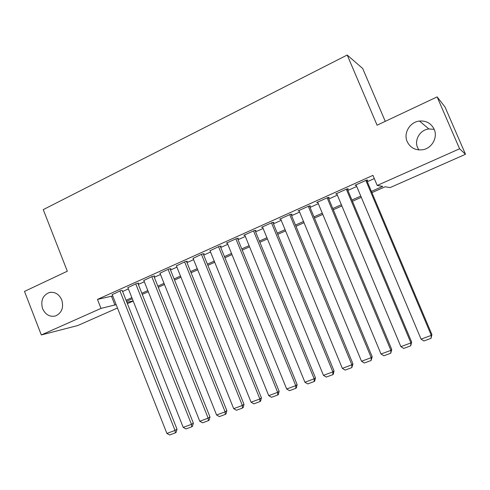<?xml version="1.0" encoding="UTF-8"?>
<svg xmlns="http://www.w3.org/2000/svg" width="490" height="490" viewBox="0 0 490 490"><rect width="100%" height="100%" fill="white"/><g stroke="black" fill="none" stroke-linecap="round" stroke-linejoin="round"><path stroke-width="0.73" d="M61.758 299.911C63.884 307.622 61.814 312.969 55.548 315.952C49.796 317.183 45.484 314.764 42.612 308.682C40.48 300.842 42.642 295.47 49.098 292.579C54.715 291.507 58.935 293.945 61.758 299.911M418.901 149.946L417.621 147.668C414.013 139.969 420.114 129.746 428.891 128.95L434.214 129.372M434.171 129.268C437.968 137.396 431.99 148.194 422.95 149.707C415.661 150.663 410.406 147.974 407.184 141.628C403.233 133.194 409.885 121.955 419.483 121.048C426.276 120.577 431.169 123.315 434.171 129.268M385.256 121.342L362.704 68.502L347.208 55.027L43.261 209.628L67.32 271.221L24.5 291.403L41.307 334.958L101.001 308.394L116.148 304.627M347.208 55.027L377.086 125.195L437.129 96.891L445.03 107.022L465.5 154.289L390.12 187.584L385.165 186.77L371.916 192.637M133.207 301.056L127.4 303.622M117.478 308.002L77.8 325.525L41.307 334.958M122.218 290.515L120.736 290.613L112.216 294.649M137.941 283.453L138.731 283.098L136.538 283.514L127.89 287.618M153.903 276.28L154.711 275.919L152.592 276.299L143.809 280.476M170.122 268.998L170.936 268.63L168.897 268.967L159.979 273.224M186.592 261.599L187.419 261.225L185.459 261.519L176.406 265.856M203.326 254.077L204.171 253.698L202.29 253.955L193.097 258.371M220.329 246.439L221.186 246.054L219.391 246.268L210.057 250.77M237.601 238.679L238.477 238.287L236.768 238.459L226.307 243.163L227.293 243.052M255.161 230.79L256.05 230.392L254.433 230.514L243.8 235.298L244.81 235.206M273.01 222.772L273.91 222.368L272.391 222.448L261.58 227.305L262.615 227.238M291.152 214.626L292.071 214.21L290.65 214.24L279.655 219.177L280.721 219.14M309.6 206.339L310.531 205.916L309.214 205.892L298.036 210.921L299.133 210.914M328.361 197.911L329.305 197.482L328.092 197.409L316.724 202.517L317.863 202.56M347.435 189.342L348.402 188.907L347.294 188.779L335.736 193.973L336.912 194.071L400.875 346.651L410.926 342.92L411.649 342.081L347.214 188.809M371.396 191.394L382.727 186.365L377.208 185.459L372.933 175.359L97.473 299.408L112.725 295.936M122.61 291.501L128.398 288.904M138.333 284.445L144.323 281.762M154.301 277.279L160.493 274.504M170.526 270.002L176.921 267.136M187.002 262.615L193.611 259.645M203.736 255.1L210.565 252.038M220.745 247.475L227.801 244.308M238.03 239.72L245.319 236.45M255.59 231.837L263.118 228.463M273.445 223.826L281.217 220.341M291.593 215.686L299.623 212.084M310.048 207.405L318.335 203.687M328.808 198.989L337.365 195.149M347.894 190.426L356.726 186.463M367.304 181.717L374.293 178.581M366.845 180.62L367.819 180.185L366.826 179.995L355.066 185.281L356.267 185.373M437.129 96.891L459.589 148.788L465.5 154.289M97.473 299.408L101.001 308.394M377.208 185.459L459.589 148.788M126.059 300.229L131.865 297.657M141.824 293.234L147.827 290.576M157.835 286.136L164.04 283.379M174.091 278.92L180.51 276.078M190.61 271.595L197.237 268.655M207.393 264.147L214.24 261.109M224.445 256.582L231.519 253.446M241.772 248.896L249.079 245.655M259.382 241.086L266.928 237.736M277.285 233.142L285.076 229.688M295.482 225.069L303.531 221.505M313.98 216.862L322.291 213.181M332.796 208.52L341.377 204.71M351.93 200.03L360.787 196.098M126.904 302.373L133.158 300.921M361.308 197.335L352.451 201.261M341.891 205.941L333.31 209.738M322.8 214.393L314.488 218.075M304.027 222.711L295.978 226.276M285.572 230.888L277.775 234.343M267.418 238.93L259.872 242.274M249.563 246.838L242.25 250.078M231.997 254.616L224.922 257.752M214.712 262.273L207.864 265.311M197.703 269.806L191.076 272.746M180.969 277.224L174.55 280.066M164.493 284.519L158.288 287.269M148.274 291.703L142.272 294.368M132.306 298.778L126.5 301.35M111.561 296.456L114.979 305.141M355.905 184.908L356.126 185.434M365.84 180.436L431.298 335.362L431.898 334.566L366.618 180.093M356.04 184.846L421.069 339.16L431.298 335.362L431.053 338.327L423.899 340.973L421.069 339.16M431.898 334.566L431.053 338.327M346.326 189.214L410.926 342.92L410.73 345.842L403.699 348.439L400.875 346.651M411.649 342.081L410.73 345.842M327.142 197.838L390.904 350.35L391.749 349.468L328.153 197.415M317.667 202.094L381.024 354.013L390.904 350.35L390.757 353.229L383.848 355.783L381.024 354.013M391.749 349.468L390.757 353.229M308.277 206.315L371.23 357.645L372.18 356.732L309.417 205.898M298.961 210.504L361.516 361.252L371.23 357.645L371.126 360.487L364.333 362.998L361.516 361.252M372.18 356.732L371.126 360.487M289.731 214.651L351.881 364.823L352.947 363.874L290.993 214.234M280.568 218.767L342.332 368.37L351.881 364.823L351.826 367.623L345.144 370.091L342.332 368.37M352.947 363.874L351.826 367.623M271.485 222.852L332.857 371.879L334.033 370.893L272.863 222.423M262.481 226.901L323.467 375.365L332.857 371.879L332.845 374.642L326.279 377.067L323.467 375.365M334.033 370.893L333.316 374.238L332.845 374.642M253.544 230.919L314.157 378.819L315.431 377.796L255.033 230.471M244.682 234.9L304.921 382.243L314.157 378.819L314.182 381.538L307.72 383.927L304.921 382.243M315.431 377.796L314.69 381.122L314.182 381.538M235.892 238.851L295.758 385.642L297.136 384.589L237.485 238.385M227.176 242.771L286.675 389.011L295.758 385.642L295.825 388.325L289.474 390.677L286.675 389.011M297.136 384.589L296.377 387.896L295.825 388.325M218.528 246.66L277.665 392.355L279.135 391.271L220.218 246.17M209.953 250.513L268.728 395.669L277.665 392.355L277.769 395.001L271.515 397.31L268.728 395.669M279.135 391.271L278.357 394.56L277.769 395.001M201.439 254.341L259.859 398.958L261.427 397.843L203.221 253.826M192.999 258.132L251.07 402.216L259.859 398.958L260.006 401.567L253.857 403.846L251.07 402.216M261.427 397.843L260.631 401.114L260.006 401.567M184.626 261.899L242.348 405.457L244.002 404.311L186.494 261.366M176.314 265.629L233.693 408.666L242.348 405.457L242.525 408.029L236.474 410.271L233.693 408.666M244.002 404.311L243.187 407.57L242.525 408.029M168.076 269.335L225.112 411.845L226.852 410.675L170.03 268.777M159.899 273.01L216.598 415.005L225.112 411.845L225.327 414.393L219.373 416.592L216.598 415.005M226.852 410.675L226.025 413.915L225.327 414.393M151.784 276.66L208.152 418.142L209.977 416.941L153.823 276.078M143.729 280.28L199.773 421.247L208.152 418.142L208.397 420.647L202.535 422.815L199.773 421.247M209.977 416.941L209.132 420.163L208.397 420.647M135.742 283.869L191.455 424.334L193.36 423.109L137.862 283.263M127.817 287.434L183.205 427.39L191.455 424.334L191.737 426.808L185.967 428.94L183.205 427.39M193.36 423.109L192.496 426.312L191.737 426.808M119.952 290.968L175.022 430.428L177.006 429.179L122.145 290.331M112.149 294.478L166.9 433.442L175.022 430.428L175.334 432.872L169.65 434.973L166.9 433.442M177.006 429.179L176.131 432.37L175.334 432.872M419.483 121.048L428.891 128.95M49.098 292.579L51.021 292.248"/></g></svg>
